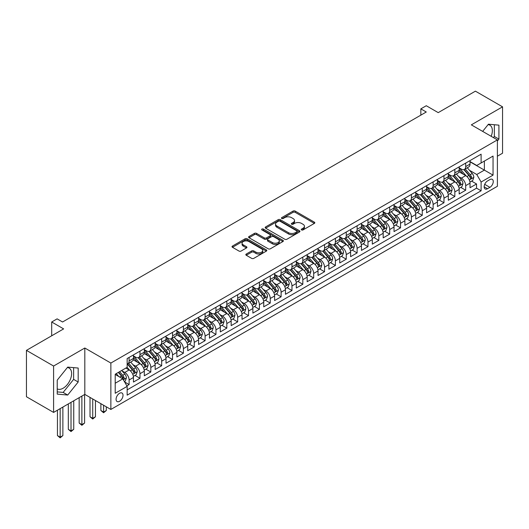 <?xml version="1.0" encoding="UTF-8"?>
<svg xmlns="http://www.w3.org/2000/svg" width="529" height="529" viewBox="0 0 529 529"><rect width="100%" height="100%" fill="white"/><g stroke="black" fill="none" stroke-linecap="round" stroke-linejoin="round"><path stroke-width="0.79" d="M301.556 229.93A1.058 0.608 0 0 0 303.044 229.93L314.371 223.39A1.508 0.873 0 0 0 314.815 222.775A1.508 0.873 0 0 0 314.371 222.16L295.189 211.084A1.508 0.873 0 0 0 293.053 211.084L281.732 217.624A1.058 0.608 0 0 0 281.421 218.054A1.058 0.608 0 0 0 281.732 218.484A1.058 0.608 0 0 0 283.227 218.484L284.688 217.637A4.821 2.784 0 0 1 291.512 217.637L293.106 218.563A4.821 2.784 0 0 1 294.521 220.533A4.821 2.784 0 0 1 293.106 222.504L291.644 223.35A1.058 0.608 0 0 0 291.334 223.78A1.058 0.608 0 0 0 291.644 224.21A1.058 0.608 0 0 0 293.132 224.21L294.6 223.364A4.821 2.784 0 0 1 301.424 223.364L303.018 224.283A4.821 2.784 0 0 1 304.433 226.253A4.821 2.784 0 0 1 303.018 228.224L301.556 229.07A1.058 0.608 0 0 0 301.246 229.5A1.058 0.608 0 0 0 301.556 229.93L301.556 229.07M57.231 388.855A11.975 6.917 120 0 0 63.149 388.226A11.975 6.917 120 0 0 70.972 377.673A11.975 6.917 120 0 0 69.134 368.072A11.975 6.917 120 0 0 67.368 367.529M119.554 401.293A4.913 2.837 120 0 0 122.761 396.962A4.913 2.837 120 0 0 122.007 393.027A4.913 2.837 120 0 0 119.554 393.272A4.913 2.837 120 0 0 116.34 397.603A4.913 2.837 120 0 0 117.094 401.537A4.913 2.837 120 0 0 119.554 401.293M488.095 124.626A11.975 6.917 -60 0 1 489.861 125.168A11.975 6.917 -60 0 1 491.17 136.303M246.269 254.032A1.508 0.873 0 0 0 245.826 254.647A1.508 0.873 0 0 0 246.269 255.262L251.652 258.37A1.508 0.873 0 0 0 253.781 258.37L266.358 251.11A1.508 0.873 0 0 0 266.801 250.495A1.508 0.873 0 0 0 266.358 249.88L247.175 238.804A1.508 0.873 0 0 0 245.046 238.804L232.469 246.064A1.508 0.873 0 0 0 232.026 246.679A1.508 0.873 0 0 0 232.469 247.294L238.969 251.05A1.508 0.873 0 0 0 241.098 251.05L246.481 247.942A1.508 0.873 0 0 0 246.924 247.327A1.508 0.873 0 0 0 246.481 246.712L243.261 244.854A4.034 2.328 0 0 1 242.077 243.208A4.034 2.328 0 0 1 244.57 241.052A4.034 2.328 0 0 1 248.961 241.561L261.591 248.848A4.034 2.328 0 0 1 262.768 250.495A4.034 2.328 0 0 1 260.281 252.65A4.034 2.328 0 0 1 255.891 252.141L253.781 250.925A1.508 0.873 0 0 0 251.652 250.925L246.269 254.032L246.269 255.262L251.652 252.181L251.652 250.925M497.392 156.194L502.55 153.218L502.55 106.832L475.406 91.16L438.217 112.631L426.275 105.734L420.846 108.868L426.275 112.003L62.554 321.996L57.125 318.861L51.697 321.996L51.697 335.789M53.594 366.035L53.594 412.422L84.812 394.396L84.812 348.009L53.594 366.035L26.45 350.363L63.639 328.893L51.697 321.996M84.812 348.009L110.865 363.053L497.392 139.894L497.392 186.287L110.865 409.446L110.865 363.053M502.55 106.832L471.332 124.851L497.392 139.894M284.794 239.24A1.508 0.873 0 0 0 286.93 239.24L299.5 231.98A1.508 0.873 0 0 0 299.943 231.358A1.508 0.873 0 0 0 299.5 230.743L280.317 219.674A1.508 0.873 0 0 0 278.188 219.674L265.611 226.934A1.508 0.873 0 0 0 265.174 227.549A1.508 0.873 0 0 0 265.611 228.164L284.794 239.24M262.358 230.161A1.058 0.608 0 0 1 263.429 230.307L282.909 241.555L270.352 248.802A1.508 0.873 0 0 1 268.223 248.802L249.04 237.733L249.04 236.496A1.508 0.873 0 0 0 248.597 237.118A1.508 0.873 0 0 0 249.04 237.733M249.04 236.496L254.423 233.395A1.508 0.873 0 0 1 256.552 233.395L264.335 237.885A1.508 0.873 0 0 0 266.464 237.885L270.035 235.822A1.508 0.873 0 0 0 270.478 235.207A1.508 0.873 0 0 0 270.035 234.592L261.934 229.917A1.058 0.608 0 0 1 261.624 229.487A1.058 0.608 0 0 1 262.278 228.925A1.058 0.608 0 0 1 263.429 229.057L282.929 240.311A1.508 0.873 0 0 1 283.372 240.926A1.508 0.873 0 0 1 282.929 241.541L282.929 240.311M53.594 412.422L26.45 396.75L26.45 350.363M126.854 385.859L129.109 384.557L124.599 381.958M122.04 370.882L124.765 372.456A6.143 3.544 60 0 1 129.109 379.981L133.453 377.475L133.453 382.05L139.967 378.288L135.027 375.438M132.898 364.613L135.622 366.187A6.143 3.544 60 0 1 139.967 373.712L144.305 371.206L144.305 375.782L150.825 372.019L145.885 369.169M143.756 358.345L146.48 359.925A6.143 3.544 60 0 1 150.825 367.443L155.162 364.937L155.162 369.513L161.682 365.751L156.743 362.901M154.613 352.083L157.338 353.656A6.143 3.544 60 0 1 161.682 361.175L166.02 358.669L166.02 363.244L172.54 359.482L167.594 356.632M165.471 345.814L168.196 347.388A6.143 3.544 60 0 1 172.54 354.906L176.878 352.4L176.878 356.976L183.398 353.213L178.452 350.363M176.329 339.545L179.053 341.119A6.143 3.544 60 0 1 183.398 348.637L187.735 346.131L187.735 350.707L194.255 346.945L189.309 344.095M187.18 333.277L189.911 334.85A6.143 3.544 60 0 1 194.255 342.369L198.593 339.863L198.593 344.439L205.107 340.676L200.167 337.826M198.038 327.008L200.769 328.582A6.143 3.544 60 0 1 205.107 336.1L209.451 333.594L209.451 338.17L215.964 334.407L211.025 331.557M208.895 320.739L211.626 322.313A6.143 3.544 60 0 1 215.964 329.832L220.309 327.325L220.309 331.901L226.822 328.139L221.882 325.289M219.753 314.471L222.484 316.044A6.143 3.544 60 0 1 226.822 323.563L231.166 321.057L231.166 325.633L237.68 321.87L232.74 319.02M230.611 308.202L233.342 309.776A6.143 3.544 60 0 1 237.68 317.294L242.024 314.788L242.024 319.364L248.537 315.601L243.598 312.751M241.469 301.933L244.2 303.507A6.143 3.544 60 0 1 248.537 311.026L252.882 308.519L252.882 313.095L259.395 309.333L254.456 306.483M252.326 295.665L255.051 297.238A6.143 3.544 60 0 1 259.395 304.757L263.74 302.251L263.74 306.827L270.253 303.064L265.313 300.214M263.184 289.396L265.908 290.97A6.143 3.544 60 0 1 270.253 298.488L274.597 295.982L274.597 300.558L281.111 296.795L276.171 293.945M274.042 283.127L276.766 284.701A6.143 3.544 60 0 1 281.111 292.22L285.455 289.713L285.455 294.289L291.968 290.527L287.029 287.677M284.9 276.859L287.624 278.433A6.143 3.544 60 0 1 291.968 285.951L296.313 283.445L296.313 288.021L302.826 284.258L297.887 281.408M295.757 270.59L298.482 272.164A6.143 3.544 60 0 1 302.826 279.682L307.17 277.176L307.17 281.752L313.684 277.989L308.744 275.14M306.615 264.321L309.339 265.895A6.143 3.544 60 0 1 313.684 273.414L318.028 270.908L318.028 275.483L324.541 271.721L319.602 268.871M317.473 258.053L320.197 259.627A6.143 3.544 60 0 1 324.541 267.145L328.886 264.639L328.886 269.215L335.399 265.459L330.46 262.602M328.33 251.784L331.055 253.358A6.143 3.544 60 0 1 335.399 260.876L339.744 258.37L339.744 262.946L346.257 259.19L341.317 256.334M339.188 245.516L341.913 247.089A6.143 3.544 60 0 1 346.257 254.608L350.601 252.102L350.601 256.677L357.115 252.922L352.175 250.065M350.046 239.247L352.77 240.821A6.143 3.544 60 0 1 357.115 248.346L361.459 245.833L361.459 250.409L367.972 246.653L363.033 243.796M360.904 232.978L363.628 234.552A6.143 3.544 60 0 1 367.972 242.077L372.317 239.564L372.317 244.14L378.83 240.384L373.891 237.528M371.761 226.71L374.486 228.283A6.143 3.544 60 0 1 378.83 235.808L383.175 233.296L383.175 237.871L389.688 234.116L384.748 231.259M382.619 220.441L385.343 222.015A6.143 3.544 60 0 1 389.688 229.54L394.032 227.027L394.032 231.603L400.546 227.847L395.606 224.99M393.477 214.172L396.201 215.746A6.143 3.544 60 0 1 400.546 223.271L404.89 220.758L404.89 225.334L411.403 221.578L406.464 218.722M404.335 207.904L407.059 209.477A6.143 3.544 60 0 1 411.403 217.002L415.748 214.49L415.748 219.066L422.261 215.31L417.321 212.453M415.192 201.635L417.917 203.209A6.143 3.544 60 0 1 422.261 210.734L426.599 208.221L426.599 212.797L433.119 209.041L428.179 206.184M426.05 195.366L428.774 196.94A6.143 3.544 60 0 1 433.119 204.465L437.457 201.952L437.457 206.535L443.976 202.772L439.037 199.916M436.908 189.098L439.632 190.671A6.143 3.544 60 0 1 443.976 198.196L448.314 195.69L448.314 200.266L454.834 196.504L449.888 193.647M447.765 182.829L450.49 184.403A6.143 3.544 60 0 1 454.834 191.928L459.172 189.422L459.172 193.998L465.692 190.235L465.692 185.659A6.143 3.544 -120 0 0 461.348 178.134L458.623 176.56M460.746 187.378L465.692 190.235M133.453 377.475A6.143 3.544 -120 0 0 129.109 369.95L125.849 368.072M144.305 371.206A6.143 3.544 -120 0 0 139.967 363.681L133.248 359.806M155.162 364.937A6.143 3.544 -120 0 0 150.825 357.412L144.106 353.537M166.02 358.669A6.143 3.544 -120 0 0 161.682 351.144L154.964 347.269M176.878 352.4A6.143 3.544 -120 0 0 172.54 344.875L165.822 341M187.735 346.131A6.143 3.544 -120 0 0 183.398 338.606L176.679 334.731M198.593 339.863A6.143 3.544 -120 0 0 194.255 332.338L187.537 328.463M209.451 333.594A6.143 3.544 -120 0 0 205.107 326.069L198.395 322.194M220.309 327.325A6.143 3.544 -120 0 0 215.964 319.8L209.253 315.925M231.166 321.057A6.143 3.544 -120 0 0 226.822 313.532L220.11 309.657M242.024 314.788A6.143 3.544 -120 0 0 237.68 307.27L230.968 303.388M252.882 308.519A6.143 3.544 -120 0 0 248.537 301.001L241.826 297.119M263.74 302.251A6.143 3.544 -120 0 0 259.395 294.732L252.683 290.851M274.597 295.982A6.143 3.544 -120 0 0 270.253 288.464L263.541 284.582M285.455 289.713A6.143 3.544 -120 0 0 281.111 282.195L274.399 278.314M296.313 283.445A6.143 3.544 -120 0 0 291.968 275.926L285.257 272.045M307.17 277.176A6.143 3.544 -120 0 0 302.826 269.658L296.114 265.776M318.028 270.908A6.143 3.544 -120 0 0 313.684 263.389L306.972 259.508M328.886 264.639A6.143 3.544 -120 0 0 324.541 257.12L317.83 253.239M339.744 258.37A6.143 3.544 -120 0 0 335.399 250.852L328.688 246.97M350.601 252.102A6.143 3.544 -120 0 0 346.257 244.583L339.545 240.702M361.459 245.833A6.143 3.544 -120 0 0 357.115 238.314L350.396 234.433M372.317 239.564A6.143 3.544 -120 0 0 367.972 232.046L361.254 228.171M383.175 233.296A6.143 3.544 -120 0 0 378.83 225.777L372.112 221.902M394.032 227.027A6.143 3.544 -120 0 0 389.688 219.509L382.97 215.634M404.89 220.758A6.143 3.544 -120 0 0 400.546 213.24L393.827 209.365M415.748 214.49A6.143 3.544 -120 0 0 411.403 206.971L404.685 203.096M426.599 208.221A6.143 3.544 -120 0 0 422.261 200.703L415.543 196.828M437.457 201.952A6.143 3.544 -120 0 0 433.119 194.434L426.4 190.559M448.314 195.69A6.143 3.544 -120 0 0 443.976 188.165L437.258 184.29M459.172 189.422A6.143 3.544 -120 0 0 454.834 181.897L448.116 178.022M489.9 179.576L487.513 180.958A4.761 2.751 120 0 0 484.405 185.15A4.761 2.751 120 0 0 485.133 188.965A4.761 2.751 120 0 0 487.513 188.727L489.9 187.352A4.761 2.751 120 0 0 493.008 183.153A4.761 2.751 120 0 0 492.281 179.344A4.761 2.751 120 0 0 489.9 179.576M115.21 383.241L122.807 378.85L127.152 386.375L127.152 395.15L481.106 190.797L481.106 182.022L476.761 174.497L469.474 170.292M127.152 386.375L115.21 393.272L115.21 374.215L127.152 367.318L127.152 358.543L481.106 154.19L481.106 162.965L493.048 156.068L493.048 175.125L481.106 182.022M133.453 355.911L135.622 357.161A6.143 3.544 60 0 0 138.691 357.465L143.035 354.959A6.143 3.544 -120 0 0 144.305 352.149L144.305 348.637M144.305 349.643L146.48 350.892A6.143 3.544 60 0 0 149.548 351.196L153.893 348.69A6.143 3.544 -120 0 0 155.162 345.88L155.162 342.369M155.162 343.374L157.338 344.624A6.143 3.544 60 0 0 160.406 344.928L164.75 342.422A6.143 3.544 -120 0 0 166.02 339.611L166.02 336.1M166.02 337.105L168.196 338.355A6.143 3.544 60 0 0 171.264 338.659L175.608 336.153A6.143 3.544 -120 0 0 176.878 333.343L176.878 329.832M176.878 330.837L179.053 332.086A6.143 3.544 60 0 0 182.121 332.391L186.466 329.884A6.143 3.544 -120 0 0 187.735 327.074L187.735 323.563M187.735 324.568L189.911 325.818A6.143 3.544 60 0 0 192.979 326.122L197.324 323.616A6.143 3.544 -120 0 0 198.593 320.805L198.593 317.294M198.593 318.299L200.769 319.556A6.143 3.544 60 0 0 203.837 319.86L208.181 317.347A6.143 3.544 -120 0 0 209.451 314.537L209.451 311.026M209.451 312.031L211.626 313.287A6.143 3.544 60 0 0 214.695 313.591L219.039 311.078A6.143 3.544 -120 0 0 220.309 308.268L220.309 304.757M220.309 305.762L222.484 307.018A6.143 3.544 60 0 0 225.552 307.323L229.897 304.81A6.143 3.544 -120 0 0 231.166 301.999L231.166 298.488M231.166 299.493L233.342 300.75A6.143 3.544 60 0 0 236.41 301.054L240.755 298.541A6.143 3.544 -120 0 0 242.024 295.731L242.024 292.22M242.024 293.225L244.2 294.481A6.143 3.544 60 0 0 247.268 294.785L251.612 292.272A6.143 3.544 -120 0 0 252.882 289.462L252.882 285.951M252.882 286.956L255.051 288.212A6.143 3.544 60 0 0 258.126 288.517L262.47 286.004A6.143 3.544 -120 0 0 263.74 283.194L263.74 279.682M263.74 280.687L265.908 281.944A6.143 3.544 60 0 0 268.983 282.248L273.328 279.735A6.143 3.544 -120 0 0 274.597 276.925L274.597 273.414M274.597 274.419L276.766 275.675A6.143 3.544 60 0 0 279.841 275.979L284.185 273.467A6.143 3.544 -120 0 0 285.455 270.656L285.455 267.145M285.455 268.15L287.624 269.406A6.143 3.544 60 0 0 290.699 269.711L295.043 267.205A6.143 3.544 -120 0 0 296.313 264.388L296.313 260.876M296.313 261.881L298.482 263.138A6.143 3.544 60 0 0 301.556 263.442L305.901 260.936A6.143 3.544 -120 0 0 307.17 258.119L307.17 254.608M307.17 255.613L309.339 256.869A6.143 3.544 60 0 0 312.414 257.173L316.752 254.667A6.143 3.544 -120 0 0 318.028 251.85L318.028 248.339M318.028 249.344L320.197 250.601A6.143 3.544 60 0 0 323.272 250.905L327.61 248.399A6.143 3.544 -120 0 0 328.886 245.582L328.886 242.07M328.886 243.076L331.055 244.332A6.143 3.544 60 0 0 334.13 244.636L338.467 242.13A6.143 3.544 -120 0 0 339.744 239.313L339.744 235.808M339.744 236.807L341.913 238.063A6.143 3.544 60 0 0 344.987 238.367L349.325 235.861A6.143 3.544 -120 0 0 350.601 233.044L350.601 229.54M350.601 230.538L352.77 231.795A6.143 3.544 60 0 0 355.845 232.099L360.183 229.593A6.143 3.544 -120 0 0 361.459 226.776L361.459 223.271M361.459 224.27L363.628 225.526A6.143 3.544 60 0 0 366.703 225.83L371.041 223.324A6.143 3.544 -120 0 0 372.317 220.507L372.317 217.002M372.317 218.001L374.486 219.257A6.143 3.544 60 0 0 377.554 219.561L381.898 217.055A6.143 3.544 -120 0 0 383.175 214.238L383.175 210.734M383.175 211.732L385.343 212.989A6.143 3.544 60 0 0 388.412 213.293L392.756 210.787A6.143 3.544 -120 0 0 394.032 207.976L394.032 204.465M394.032 205.464L396.201 206.72A6.143 3.544 60 0 0 399.269 207.024L403.614 204.518A6.143 3.544 -120 0 0 404.89 201.708L404.89 198.196M404.89 199.195L407.059 200.451A6.143 3.544 60 0 0 410.127 200.756L414.471 198.249A6.143 3.544 -120 0 0 415.748 195.439L415.748 191.928M415.748 192.926L417.917 194.183A6.143 3.544 60 0 0 420.985 194.487L425.329 191.981A6.143 3.544 -120 0 0 426.599 189.17L426.599 185.659M426.599 186.658L428.774 187.914A6.143 3.544 60 0 0 431.843 188.218L436.187 185.712A6.143 3.544 -120 0 0 437.457 182.902L437.457 179.391M437.457 180.389L439.632 181.645A6.143 3.544 60 0 0 442.7 181.95L447.045 179.443A6.143 3.544 -120 0 0 448.314 176.633L448.314 173.122M448.314 174.12L450.49 175.377A6.143 3.544 60 0 0 453.558 175.681L457.902 173.175A6.143 3.544 -120 0 0 459.172 170.364L459.172 166.853M127.152 389.886L476.55 188.165L476.55 183.966L470.03 187.729L470.03 183.153A6.143 3.544 -120 0 0 465.692 175.628L458.974 171.753M459.172 167.852L461.348 169.108A6.143 3.544 -120 0 0 464.416 169.412A6.143 3.544 -120 0 0 465.692 166.602L465.692 163.091M464.416 169.412L468.76 166.906A6.143 3.544 -120 0 0 470.03 164.096L470.03 160.585M129.109 357.412L129.109 360.923A6.143 3.544 60 0 1 127.833 363.734A6.143 3.544 60 0 1 127.152 363.985M127.833 363.734L132.177 361.228A6.143 3.544 -120 0 0 133.453 358.417L133.453 354.906M139.967 351.144L139.967 354.655A6.143 3.544 60 0 1 138.691 357.465M150.825 344.875L150.825 348.386A6.143 3.544 60 0 1 149.548 351.196M161.682 338.606L161.682 342.118A6.143 3.544 60 0 1 160.406 344.928M172.54 332.338L172.54 335.849A6.143 3.544 60 0 1 171.264 338.659M183.398 326.069L183.398 329.58A6.143 3.544 60 0 1 182.121 332.391M194.255 319.8L194.255 323.312A6.143 3.544 60 0 1 192.979 326.122M205.107 313.532L205.107 317.043A6.143 3.544 60 0 1 203.837 319.86M215.964 307.263L215.964 310.774A6.143 3.544 60 0 1 214.695 313.591M226.822 300.994L226.822 304.506A6.143 3.544 60 0 1 225.552 307.323M237.68 294.726L237.68 298.237A6.143 3.544 60 0 1 236.41 301.054M248.537 288.464L248.537 291.968A6.143 3.544 60 0 1 247.268 294.785M259.395 282.195L259.395 285.7A6.143 3.544 60 0 1 258.126 288.517M270.253 275.926L270.253 279.431A6.143 3.544 60 0 1 268.983 282.248M281.111 269.658L281.111 273.162A6.143 3.544 60 0 1 279.841 275.979M291.968 263.389L291.968 266.894A6.143 3.544 60 0 1 290.699 269.711M302.826 257.12L302.826 260.632A6.143 3.544 60 0 1 301.556 263.442M313.684 250.852L313.684 254.363A6.143 3.544 60 0 1 312.414 257.173M324.541 244.583L324.541 248.094A6.143 3.544 60 0 1 323.272 250.905M335.399 238.314L335.399 241.826A6.143 3.544 60 0 1 334.13 244.636M346.257 232.046L346.257 235.557A6.143 3.544 60 0 1 344.987 238.367M357.115 225.777L357.115 229.288A6.143 3.544 60 0 1 355.845 232.099M367.972 219.509L367.972 223.02A6.143 3.544 60 0 1 366.703 225.83M378.83 213.24L378.83 216.751A6.143 3.544 60 0 1 377.554 219.561M389.688 206.971L389.688 210.482A6.143 3.544 60 0 1 388.412 213.293M400.546 200.703L400.546 204.214A6.143 3.544 60 0 1 399.269 207.024M411.403 194.434L411.403 197.945A6.143 3.544 60 0 1 410.127 200.756M422.261 188.165L422.261 191.677A6.143 3.544 60 0 1 420.985 194.487M433.119 181.897L433.119 185.408A6.143 3.544 60 0 1 431.843 188.218M443.976 175.628L443.976 179.139A6.143 3.544 60 0 1 442.7 181.95M454.834 169.359L454.834 172.871A6.143 3.544 60 0 1 453.558 175.681M454.834 191.928L454.834 196.504M443.976 198.196L443.976 202.772M433.119 204.465L433.119 209.041M422.261 210.734L422.261 215.31M411.403 217.002L411.403 221.578M400.546 223.271L400.546 227.847M389.688 229.54L389.688 234.116M378.83 235.808L378.83 240.384M367.972 242.077L367.972 246.653M357.115 248.346L357.115 252.922M346.257 254.608L346.257 259.19M335.399 260.876L335.399 265.459M324.541 267.145L324.541 271.721M313.684 273.414L313.684 277.989M302.826 279.682L302.826 284.258M291.968 285.951L291.968 290.527M281.111 292.22L281.111 296.795M270.253 298.488L270.253 303.064M259.395 304.757L259.395 309.333M248.537 311.026L248.537 315.601M237.68 317.294L237.68 321.87M226.822 323.563L226.822 328.139M215.964 329.832L215.964 334.407M205.107 336.1L205.107 340.676M194.255 342.369L194.255 346.945M183.398 348.637L183.398 353.213M172.54 354.906L172.54 359.482M161.682 361.175L161.682 365.751M150.825 367.443L150.825 372.019M139.967 373.712L139.967 378.288M129.109 379.981L129.109 384.557M122.807 378.85L115.21 374.466M476.761 174.497L484.366 170.113L484.366 161.087L493.048 156.068M470.03 161.834L493.048 175.125M470.03 161.583L476.761 165.471L481.106 162.965M84.812 394.396L110.865 409.446M420.846 108.868L420.846 115.137M471.604 181.11L476.55 183.966M476.55 188.165L481.106 190.797M497.392 140.998L498.913 139.107L498.913 125.142L488.432 124.203L482.66 131.39M57.231 394.112L67.705 395.051L78.186 382.011L78.186 368.045L67.705 367.106L57.231 380.139L57.231 394.112M493.438 137.613L494.351 136.475L494.351 124.732M494.351 136.475L498.913 139.107M57.231 391.89L63.149 392.412L73.624 379.379L73.624 367.635M73.624 379.379L78.186 382.011M63.149 392.412L67.705 395.051M301.973 230.082L303.018 229.48A4.821 2.784 0 0 0 304.433 227.51L304.433 226.253M294.521 220.533L294.521 221.783A4.821 2.784 0 0 1 293.106 223.754L292.068 224.356M314.371 222.16L314.371 223.39L295.189 212.341A1.508 0.873 0 0 0 293.053 212.341L282.155 218.636M299.48 231.986L280.317 220.924A1.508 0.873 0 0 0 278.188 220.924L265.631 228.171L265.611 226.934M296.842 231.795A1.058 0.608 0 0 0 297.146 231.358A1.058 0.608 0 0 0 296.842 230.928L280 221.208A1.058 0.608 0 0 0 278.505 221.208L276.965 222.101A4.821 2.784 0 0 0 275.549 224.071A4.821 2.784 0 0 0 276.965 226.042L288.47 232.687A4.821 2.784 0 0 0 295.294 232.687L296.842 231.795L296.842 233.044A1.058 0.608 0 0 0 297.146 232.615L297.146 231.358M275.549 224.071L275.549 225.321A4.821 2.784 0 0 0 276.965 227.291L276.965 226.042M296.842 233.044L295.294 233.937A4.821 2.784 0 0 1 288.47 233.937L276.965 227.291M249.06 237.739L254.423 234.645L254.423 233.395M270.478 235.207L270.478 236.463A1.508 0.873 0 0 1 270.035 237.078L266.464 239.134A1.508 0.873 0 0 1 264.335 239.134L256.552 234.645A1.508 0.873 0 0 0 254.423 234.645M272.409 242.547A4.034 2.328 0 0 0 276.799 243.049A4.034 2.328 0 0 0 279.292 240.9A4.034 2.328 0 0 0 278.109 239.253L273.658 236.681A1.508 0.873 0 0 0 271.529 236.681L267.958 238.744A1.508 0.873 0 0 0 267.515 239.359A1.508 0.873 0 0 0 267.958 239.974L272.409 242.547L272.409 243.796A4.034 2.328 0 0 0 276.799 244.305A4.034 2.328 0 0 0 279.292 242.15L279.292 240.9M267.515 239.359L267.515 240.616A1.508 0.873 0 0 0 267.958 241.231L267.958 239.974M272.409 243.796L267.958 241.231M262.768 250.495L262.768 251.751A4.034 2.328 0 0 1 260.281 253.9A4.034 2.328 0 0 1 255.891 253.398L253.781 252.181A1.508 0.873 0 0 0 251.652 252.181M242.077 243.208L242.077 244.458A4.034 2.328 0 0 0 243.261 246.104L243.261 244.854M246.461 247.956L243.261 246.104M266.358 249.88L266.358 251.11L247.175 240.06A1.508 0.873 0 0 0 245.046 240.06L232.489 247.308M469.944 182.075L472.747 180.455L473.832 177.321A4.067 2.347 -120 0 0 472.245 173.499L467.286 167.759M466.294 176.025L460.409 169.214A11.744 6.784 -120 0 0 459.172 167.924M463.067 174.114L459.774 170.305A9.753 5.627 -120 0 0 459.172 169.65M463.86 169.63L468.879 175.443A4.067 2.347 60 0 1 470.334 178.247C470.942 179.067 471.379 178.815 471.637 177.493A4.067 2.347 -120 0 0 470.182 174.689L465.222 168.949M464.158 169.538L469.547 175.78A2.07 1.197 60 0 1 470.069 176.593L471.637 177.493M470.334 178.247L470.625 178.729M459.086 188.344L461.89 186.724L462.974 183.589A4.067 2.347 -120 0 0 461.387 179.767L456.428 174.028M455.436 182.293L449.551 175.483A11.744 6.784 -120 0 0 448.314 174.193M452.209 180.382L448.916 176.574A9.753 5.627 -120 0 0 448.314 175.919M453.009 175.899L458.021 181.712A4.067 2.347 60 0 1 459.476 184.515C460.085 185.335 460.521 185.084 460.779 183.761A4.067 2.347 -120 0 0 459.324 180.958L454.365 175.218M453.3 175.807L458.696 182.049A2.07 1.197 60 0 1 459.218 182.862L460.779 183.761M459.476 184.515L459.774 184.998M448.228 194.612L451.032 192.992L452.116 189.858A4.067 2.347 -120 0 0 450.529 186.036L445.57 180.29M444.578 188.562L438.693 181.751A11.744 6.784 -120 0 0 437.457 180.462M441.351 186.651L438.058 182.842A9.753 5.627 -120 0 0 437.457 182.188M442.151 182.168L447.164 187.98A4.067 2.347 60 0 1 448.618 190.784C449.227 191.604 449.663 191.353 449.921 190.03A4.067 2.347 -120 0 0 448.466 187.226L443.507 181.487M442.442 182.075L447.838 188.317A2.07 1.197 60 0 1 448.361 189.131L449.921 190.03M448.618 190.784L448.916 191.267M437.371 200.881L440.174 199.261L441.259 196.127A4.067 2.347 -120 0 0 439.672 192.305L434.712 186.558M433.72 194.831L427.835 188.02A11.744 6.784 -120 0 0 426.599 186.73M430.494 192.92L427.201 189.111A9.753 5.627 -120 0 0 426.599 188.456M431.294 188.436L436.306 194.249A4.067 2.347 60 0 1 437.761 197.053C438.369 197.872 438.805 197.621 439.063 196.299A4.067 2.347 -120 0 0 437.609 193.495L432.649 187.755M431.585 188.344L436.98 194.586A2.07 1.197 60 0 1 437.503 195.399L439.063 196.299M437.761 197.053L438.058 197.535M426.513 207.15L429.317 205.53L430.401 202.395A4.067 2.347 -120 0 0 428.814 198.573L423.855 192.827M422.863 201.099L416.978 194.288A11.744 6.784 -120 0 0 415.748 192.999M419.636 199.188L416.343 195.38A9.753 5.627 -120 0 0 415.748 194.725M420.436 194.705L425.448 200.517A4.067 2.347 60 0 1 426.903 203.321C427.511 204.141 427.948 203.89 428.206 202.567A4.067 2.347 -120 0 0 426.751 199.764L421.792 194.024M420.727 194.612L426.123 200.855A2.07 1.197 60 0 1 426.645 201.668L428.206 202.567M426.903 203.321L427.201 203.804M415.655 213.418L418.459 211.798L419.543 208.664A4.067 2.347 -120 0 0 417.963 204.842L412.997 199.096M412.005 207.368L406.12 200.557A11.744 6.784 -120 0 0 404.89 199.268M408.778 205.457L405.485 201.648A9.753 5.627 -120 0 0 404.89 200.994M409.578 200.974L414.597 206.786A4.067 2.347 60 0 1 416.045 209.59C416.654 210.41 417.09 210.158 417.348 208.836A4.067 2.347 -120 0 0 415.9 206.032L410.934 200.293M409.869 200.881L415.265 207.123A2.07 1.197 60 0 1 415.787 207.937L417.348 208.836M416.045 209.59L416.343 210.073M404.797 219.687L407.601 218.067L408.686 214.933A4.067 2.347 -120 0 0 407.105 211.111L402.139 205.364M401.147 213.637L395.262 206.826A11.744 6.784 -120 0 0 394.032 205.53M397.92 211.726L394.627 207.917A9.753 5.627 -120 0 0 394.032 207.262M398.721 207.242L403.739 213.055A4.067 2.347 60 0 1 405.188 215.858C405.796 216.672 406.232 216.427 406.49 215.105A4.067 2.347 -120 0 0 405.042 212.301L400.076 206.561M399.011 207.15L404.407 213.392A2.07 1.197 60 0 1 404.93 214.205L406.49 215.105M405.188 215.858L405.485 216.341M393.94 225.956L396.743 224.336L397.828 221.201A4.067 2.347 -120 0 0 396.247 217.379L391.281 211.633M390.29 219.905L384.404 213.094A11.744 6.784 -120 0 0 383.175 211.798M387.063 217.994L383.77 214.185A9.753 5.627 -120 0 0 383.175 213.531M387.863 213.511L392.882 219.323A4.067 2.347 60 0 1 394.33 222.127C394.938 222.94 395.375 222.696 395.632 221.373A4.067 2.347 -120 0 0 394.184 218.57L389.218 212.823M388.154 213.418L393.55 219.661A2.07 1.197 60 0 1 394.072 220.474L395.632 221.373M394.33 222.127L394.627 222.61M383.082 232.224L385.886 230.604L386.97 227.47A4.067 2.347 -120 0 0 385.39 223.648L380.424 217.902M379.432 226.174L373.547 219.363A11.744 6.784 -120 0 0 372.317 218.067M376.205 224.263L372.919 220.454A9.753 5.627 -120 0 0 372.317 219.799M377.005 219.78L382.024 225.592A4.067 2.347 60 0 1 383.472 228.396C384.08 229.209 384.517 228.964 384.775 227.642A4.067 2.347 -120 0 0 383.327 224.838L378.361 219.092M377.296 219.687L382.692 225.929A2.07 1.197 60 0 1 383.214 226.743L384.775 227.642M383.472 228.396L383.77 228.878M372.224 238.493L375.028 236.873L376.112 233.739A4.067 2.347 -120 0 0 374.532 229.917L369.566 224.17M368.574 232.443L362.689 225.632A11.744 6.784 -120 0 0 361.459 224.336M365.347 230.532L362.061 226.723A9.753 5.627 -120 0 0 361.459 226.068M366.147 226.048L371.166 231.861A4.067 2.347 60 0 1 372.614 234.664C373.229 235.478 373.659 235.233 373.917 233.911A4.067 2.347 -120 0 0 372.469 231.107L367.503 225.361M366.438 225.956L371.834 232.198A2.07 1.197 60 0 1 372.356 233.011L373.917 233.911M372.614 234.664L372.912 235.147M361.367 244.762L364.17 243.142L365.255 240.007A4.067 2.347 -120 0 0 363.674 236.185L358.708 230.439M357.716 238.711L351.831 231.9A11.744 6.784 -120 0 0 350.601 230.604M354.49 236.8L351.203 232.991A9.753 5.627 -120 0 0 350.601 232.33M355.29 232.317L360.309 238.129A4.067 2.347 60 0 1 361.757 240.933C362.372 241.746 362.801 241.495 363.059 240.179A4.067 2.347 -120 0 0 361.611 237.376L356.652 231.629M355.587 232.224L360.976 238.467A2.07 1.197 60 0 1 361.499 239.273L363.059 240.179M361.757 240.933L362.054 241.416M350.509 251.03L353.312 249.41L354.397 246.276A4.067 2.347 -120 0 0 352.817 242.454L347.857 236.708M346.859 244.98L340.98 238.169A11.744 6.784 -120 0 0 339.744 236.873M343.632 243.069L340.345 239.26A9.753 5.627 -120 0 0 339.744 238.599M344.432 238.586L349.451 244.398A4.067 2.347 60 0 1 350.899 247.202C351.514 248.015 351.944 247.764 352.202 246.448A4.067 2.347 -120 0 0 350.753 243.644L345.794 237.898M344.729 238.493L350.119 244.735A2.07 1.197 60 0 1 350.641 245.542L352.202 246.448M350.899 247.202L351.196 247.684M339.651 257.299L342.455 255.679L343.539 252.545A4.067 2.347 -120 0 0 341.959 248.723L336.999 242.976M336.001 251.249L330.122 244.438A11.744 6.784 -120 0 0 328.886 243.142M332.774 249.338L329.488 245.529A9.753 5.627 -120 0 0 328.886 244.867M333.574 244.854L338.593 250.667A4.067 2.347 60 0 1 340.041 253.47C340.656 254.284 341.086 254.032 341.344 252.717A4.067 2.347 -120 0 0 339.896 249.913L334.936 244.167M333.872 244.762L339.261 251.004A2.07 1.197 60 0 1 339.783 251.811L341.344 252.717M340.041 253.47L340.339 253.953M328.793 263.568L331.597 261.948L332.681 258.813A4.067 2.347 -120 0 0 331.101 254.991L326.142 249.245M325.143 257.517L319.265 250.706A11.744 6.784 -120 0 0 318.028 249.41M321.916 255.606L318.63 251.791A9.753 5.627 -120 0 0 318.028 251.136M322.716 251.123L327.735 256.935A4.067 2.347 60 0 1 329.183 259.739C329.798 260.552 330.228 260.301 330.486 258.985A4.067 2.347 -120 0 0 329.038 256.181L324.079 250.435M323.014 251.03L328.403 257.273A2.07 1.197 60 0 1 328.926 258.079L330.486 258.985M329.183 259.739L329.481 260.222M317.936 269.836L320.739 268.216L321.824 265.082A4.067 2.347 -120 0 0 320.243 261.26L315.284 255.514M314.286 263.786L308.407 256.975A11.744 6.784 -120 0 0 307.17 255.679M311.059 261.875L307.772 258.059A9.753 5.627 -120 0 0 307.17 257.405M311.859 257.392L316.878 263.204A4.067 2.347 60 0 1 318.326 266.008C318.941 266.821 319.371 266.57 319.628 265.254A4.067 2.347 -120 0 0 318.18 262.45L313.221 256.704M312.156 257.299L317.545 263.541A2.07 1.197 60 0 1 318.068 264.348L319.628 265.254M318.326 266.008L318.623 266.49M307.078 276.105L309.882 274.485L310.973 271.351A4.067 2.347 -120 0 0 309.386 267.529L304.426 261.782M303.428 270.054L297.549 263.244A11.744 6.784 -120 0 0 296.313 261.948M300.201 268.143L296.914 264.328A9.753 5.627 -120 0 0 296.313 263.673M301.001 263.66L306.02 269.473A4.067 2.347 60 0 1 307.468 272.276C308.083 273.09 308.513 272.838 308.771 271.522A4.067 2.347 -120 0 0 307.323 268.719L302.363 262.973M301.299 263.568L306.688 269.81A2.07 1.197 60 0 1 307.21 270.617L308.771 271.522M307.468 272.276L307.766 272.759M296.22 282.374L299.024 280.754L300.115 277.619A4.067 2.347 -120 0 0 298.528 273.797L293.569 268.051M292.57 276.323L286.692 269.512A11.744 6.784 -120 0 0 285.455 268.216M289.343 274.412L286.057 270.597A9.753 5.627 -120 0 0 285.455 269.942M290.143 269.929L295.162 275.741A4.067 2.347 60 0 1 296.61 278.545C297.225 279.358 297.655 279.107 297.913 277.791A4.067 2.347 -120 0 0 296.465 274.987L291.505 269.241M290.441 269.836L295.83 276.078A2.07 1.197 60 0 1 296.352 276.885L297.913 277.791M296.61 278.545L296.908 279.021M285.362 288.642L288.166 287.022L289.257 283.888A4.067 2.347 -120 0 0 287.67 280.066L282.711 274.32M281.712 282.592L275.834 275.781A11.744 6.784 -120 0 0 274.597 274.485M278.492 280.681L275.199 276.865A9.753 5.627 -120 0 0 274.597 276.211M279.286 276.198L284.304 282.01A4.067 2.347 60 0 1 285.753 284.814C286.368 285.627 286.804 285.376 287.055 284.06A4.067 2.347 -120 0 0 285.607 281.256L280.648 275.51M279.583 276.105L284.972 282.347A2.07 1.197 60 0 1 285.495 283.154L287.055 284.06M285.753 284.814L286.05 285.29M274.505 294.904L277.315 293.291L278.399 290.15A4.067 2.347 -120 0 0 276.812 286.334L271.853 280.588M270.855 288.86L264.976 282.05A11.744 6.784 -120 0 0 263.74 280.754M267.634 286.949L264.341 283.134A9.753 5.627 -120 0 0 263.74 282.479M268.428 282.466L273.447 288.279A4.067 2.347 60 0 1 274.895 291.076C275.51 291.896 275.946 291.644 276.198 290.328A4.067 2.347 -120 0 0 274.749 287.525L269.79 281.778M268.725 282.374L274.115 288.616A2.07 1.197 60 0 1 274.637 289.423L276.198 290.328M274.895 291.076L275.192 291.558M263.647 301.173L266.457 299.559L267.542 296.419A4.067 2.347 -120 0 0 265.955 292.603L260.995 286.857M260.003 295.129L254.118 288.312A11.744 6.784 -120 0 0 252.882 287.022M256.777 293.218L253.484 289.403A9.753 5.627 -120 0 0 252.882 288.748M257.57 288.735L262.589 294.547A4.067 2.347 60 0 1 264.037 297.344C264.652 298.164 265.089 297.913 265.34 296.597A4.067 2.347 -120 0 0 263.892 293.793L258.932 288.047M257.868 288.642L263.257 294.884A2.07 1.197 60 0 1 263.779 295.691L265.34 296.597M264.037 297.344L264.335 297.827M252.789 307.442L255.6 305.822L256.684 302.687A4.067 2.347 -120 0 0 255.097 298.872L250.138 293.126M249.146 301.398L243.261 294.58A11.744 6.784 -120 0 0 242.024 293.291M245.919 299.48L242.626 295.671A9.753 5.627 -120 0 0 242.024 295.017M246.712 295.003L251.731 300.816A4.067 2.347 60 0 1 253.179 303.613C253.794 304.433 254.231 304.182 254.489 302.866A4.067 2.347 -120 0 0 253.034 300.062L248.075 294.316M247.01 294.911L252.399 301.153A2.07 1.197 60 0 1 252.922 301.96L254.489 302.866M253.179 303.613L253.477 304.096M241.932 313.71L244.742 312.09L245.826 308.956A4.067 2.347 -120 0 0 244.239 305.14L239.28 299.394M238.288 307.666L232.403 300.849A11.744 6.784 -120 0 0 231.166 299.559M235.061 305.749L231.768 301.94A9.753 5.627 -120 0 0 231.166 301.285M235.855 301.272L240.874 307.084A4.067 2.347 60 0 1 242.328 309.882C242.937 310.702 243.373 310.45 243.631 309.134A4.067 2.347 -120 0 0 242.176 306.331L237.217 300.584M236.152 301.18L241.541 307.422A2.07 1.197 60 0 1 242.064 308.228L243.631 309.134M242.328 309.882L242.619 310.364M231.074 319.979L233.884 318.359L234.969 315.224A4.067 2.347 -120 0 0 233.382 311.409L228.422 305.663M227.43 313.935L221.545 307.118A11.744 6.784 -120 0 0 220.309 305.828M224.203 312.017L220.91 308.209A9.753 5.627 -120 0 0 220.309 307.554M224.997 307.541L230.016 313.347A4.067 2.347 60 0 1 231.471 316.15C232.079 316.97 232.515 316.719 232.773 315.403A4.067 2.347 -120 0 0 231.318 312.599L226.359 306.853M225.294 307.448L230.684 313.69A2.07 1.197 60 0 1 231.206 314.497L232.773 315.403M231.471 316.15L231.762 316.633M220.216 326.248L223.026 324.627L224.111 321.493A4.067 2.347 -120 0 0 222.524 317.678L217.564 311.931M216.573 320.197L210.687 313.386A11.744 6.784 -120 0 0 209.451 312.097M213.346 318.286L210.053 314.477A9.753 5.627 -120 0 0 209.451 313.823M214.139 313.809L219.158 319.615A4.067 2.347 60 0 1 220.613 322.419C221.221 323.239 221.658 322.988 221.916 321.672A4.067 2.347 -120 0 0 220.461 318.868L215.501 313.122M214.437 313.717L219.826 319.959A2.07 1.197 60 0 1 220.348 320.766L221.916 321.672M220.613 322.419L220.904 322.902M209.358 332.516L212.169 330.896L213.253 327.762A4.067 2.347 -120 0 0 211.666 323.946L206.707 318.2M205.715 326.466L199.83 319.655A11.744 6.784 -120 0 0 198.593 318.365M202.488 324.555L199.195 320.746A9.753 5.627 -120 0 0 198.593 320.091M203.281 320.078L208.3 325.884A4.067 2.347 60 0 1 209.755 328.688C210.363 329.507 210.8 329.256 211.058 327.94A4.067 2.347 -120 0 0 209.603 325.137L204.644 319.39M203.579 319.985L208.968 326.228A2.07 1.197 60 0 1 209.491 327.034L211.058 327.94M209.755 328.688L210.046 329.17M198.501 338.785L201.311 337.165L202.395 334.03A4.067 2.347 -120 0 0 200.808 330.215L195.849 324.469M194.857 332.734L188.972 325.924A11.744 6.784 -120 0 0 187.735 324.634M191.63 330.823L188.337 327.015A9.753 5.627 -120 0 0 187.735 326.36M192.424 326.347L197.443 332.152A4.067 2.347 60 0 1 198.897 334.956C199.506 335.776 199.942 335.525 200.2 334.209A4.067 2.347 -120 0 0 198.745 331.405L193.786 325.659M192.721 326.254L198.111 332.496A2.07 1.197 60 0 1 198.633 333.303L200.2 334.209M198.897 334.956L199.188 335.439M187.65 345.053L190.453 343.433L191.538 340.299A4.067 2.347 -120 0 0 189.951 336.484L184.991 330.737M183.999 339.003L178.114 332.192A11.744 6.784 -120 0 0 176.878 330.903M180.773 337.092L177.479 333.283A9.753 5.627 -120 0 0 176.878 332.629M181.573 332.615L186.585 338.421A4.067 2.347 60 0 1 188.04 341.225C188.648 342.045 189.084 341.794 189.342 340.478A4.067 2.347 -120 0 0 187.888 337.674L182.928 331.928M181.864 332.523L187.253 338.765A2.07 1.197 60 0 1 187.775 339.572L189.342 340.478M188.04 341.225L188.331 341.708M176.792 351.322L179.596 349.702L180.68 346.568A4.067 2.347 -120 0 0 179.093 342.752L174.134 337.006M173.142 345.272L167.257 338.461A11.744 6.784 -120 0 0 166.02 337.171M169.915 343.361L166.622 339.552A9.753 5.627 -120 0 0 166.02 338.897M170.715 338.884L175.727 344.69A4.067 2.347 60 0 1 177.182 347.493C177.79 348.313 178.227 348.062 178.485 346.746A4.067 2.347 -120 0 0 177.03 343.943L172.07 338.196M171.006 338.785L176.402 345.027A2.07 1.197 60 0 1 176.924 345.84L178.485 346.746M177.182 347.493L177.479 347.976M165.934 357.591L168.738 355.971L169.822 352.836A4.067 2.347 -120 0 0 168.235 349.014L163.276 343.275M162.284 351.54L156.399 344.729A11.744 6.784 -120 0 0 155.162 343.44M159.057 349.629L155.764 345.821A9.753 5.627 -120 0 0 155.162 345.166M159.857 345.153L164.869 350.958A4.067 2.347 60 0 1 166.324 353.762C166.933 354.582 167.369 354.331 167.627 353.015A4.067 2.347 -120 0 0 166.172 350.211L161.213 344.465M160.148 345.053L165.544 351.296A2.07 1.197 60 0 1 166.066 352.109L167.627 353.015M166.324 353.762L166.622 354.245M103.591 405.24L103.591 412.078L106.309 410.511L106.309 406.808M106.309 410.511L103.591 412.765L100.88 410.511L100.88 403.673M100.88 410.511L103.591 412.078L103.591 412.765M155.076 363.859L157.88 362.239L158.965 359.105A4.067 2.347 -120 0 0 157.377 355.283L152.418 349.543M151.426 357.809L145.541 350.998A11.744 6.784 -120 0 0 144.305 349.709M148.199 355.898L144.906 352.089A9.753 5.627 -120 0 0 144.305 351.435M148.999 351.421L154.012 357.227A4.067 2.347 60 0 1 155.466 360.031C156.075 360.851 156.511 360.599 156.769 359.277A4.067 2.347 -120 0 0 155.314 356.48L150.355 350.734M149.29 351.322L154.686 357.564A2.07 1.197 60 0 1 155.209 358.378L156.769 359.277M155.466 360.031L155.764 360.514M92.734 398.972L92.734 418.346L95.451 416.779L95.451 400.539M95.451 416.779L92.734 419.034L90.023 416.779L90.023 397.405M90.023 416.779L92.734 418.346L92.734 419.034M144.219 370.128L147.022 368.508L148.107 365.374A4.067 2.347 -120 0 0 146.52 361.552L141.56 355.812M140.569 364.078L134.683 357.267A11.744 6.784 -120 0 0 133.453 355.977M137.342 362.167L134.049 358.358A9.753 5.627 -120 0 0 133.453 357.703M138.142 357.69L143.154 363.496A4.067 2.347 60 0 1 144.609 366.299C145.217 367.119 145.654 366.868 145.911 365.546A4.067 2.347 -120 0 0 144.463 362.749L139.497 357.002M138.433 357.591L143.828 363.833A2.07 1.197 60 0 1 144.351 364.646L145.911 365.546M144.609 366.299L144.906 366.782M81.876 396.089L81.876 424.615L84.594 423.048L84.594 394.522M84.594 423.048L81.876 425.303L79.165 423.048L79.165 397.656M79.165 423.048L81.876 424.615L81.876 425.303M133.361 376.397L136.165 374.777L137.249 371.642A4.067 2.347 -120 0 0 135.669 367.82L130.703 362.081M129.711 370.346L127.112 367.344M126.484 368.435L126.061 367.946M127.284 363.959L132.303 369.764A4.067 2.347 60 0 1 133.751 372.568C134.359 373.388 134.796 373.137 135.054 371.814A4.067 2.347 -120 0 0 133.606 369.017L128.64 363.271M127.575 363.859L132.971 370.102A2.07 1.197 60 0 1 133.493 370.915L135.054 371.814M133.751 372.568L134.049 373.051M71.018 402.357L71.018 430.884L73.736 429.317L73.736 400.79M73.736 429.317L71.018 431.571L68.307 429.317L68.307 403.925M68.307 429.317L71.018 430.884L71.018 431.571M124.381 381.581L125.307 381.045L126.391 377.911A4.067 2.347 -120 0 0 124.811 374.089L121.683 370.479M118.767 376.522L116.254 373.613M115.626 374.704L115.21 374.221M118.317 372.416L121.445 376.033A4.067 2.347 60 0 1 122.893 378.837C123.502 379.657 123.938 379.405 124.196 378.083A4.067 2.347 -120 0 0 122.748 375.286L119.62 371.669M118.569 372.271L122.113 376.37A2.07 1.197 60 0 1 122.635 377.184L124.196 378.083M122.893 378.837L123.191 379.319M60.161 408.626L60.161 437.152L62.878 435.585L62.878 407.059M62.878 435.585L60.161 437.84L57.449 435.585L57.449 410.193M57.449 435.585L60.161 437.152L60.161 437.84M124.765 372.456L129.109 369.95M135.622 366.187L139.967 363.681M146.48 359.925L150.825 357.412M157.338 353.656L161.682 351.144M168.196 347.388L172.54 344.875M179.053 341.119L183.398 338.606M189.911 334.85L194.255 332.338M200.769 328.582L205.107 326.069M211.626 322.313L215.964 319.8M222.484 316.044L226.822 313.532M233.342 309.776L237.68 307.27M244.2 303.507L248.537 301.001M255.051 297.238L259.395 294.732M265.908 290.97L270.253 288.464M276.766 284.701L281.111 282.195M287.624 278.433L291.968 275.926M298.482 272.164L302.826 269.658M309.339 265.895L313.684 263.389M320.197 259.627L324.541 257.12M331.055 253.358L335.399 250.852M341.913 247.089L346.257 244.583M352.77 240.821L357.115 238.314M363.628 234.552L367.972 232.046M374.486 228.283L378.83 225.777M385.343 222.015L389.688 219.509M396.201 215.746L400.546 213.24M407.059 209.477L411.403 206.971M417.917 203.209L422.261 200.703M428.774 196.94L433.119 194.434M439.632 190.671L443.976 188.165M450.49 184.403L454.834 181.897M461.348 178.134L465.692 175.628M465.692 166.602L470.03 164.096M129.109 360.923L133.453 358.417M139.967 354.655L144.305 352.149M150.825 348.386L155.162 345.88M161.682 342.118L166.02 339.611M172.54 335.849L176.878 333.343M183.398 329.58L187.735 327.074M194.255 323.312L198.593 320.805M205.107 317.043L209.451 314.537M215.964 310.774L220.309 308.268M226.822 304.506L231.166 301.999M237.68 298.237L242.024 295.731M248.537 291.968L252.882 289.462M259.395 285.7L263.74 283.194M270.253 279.431L274.597 276.925M281.111 273.162L285.455 270.656M291.968 266.894L296.313 264.388M302.826 260.632L307.17 258.119M313.684 254.363L318.028 251.85M324.541 248.094L328.886 245.582M335.399 241.826L339.744 239.313M346.257 235.557L350.601 233.044M357.115 229.288L361.459 226.776M367.972 223.02L372.317 220.507M378.83 216.751L383.175 214.238M389.688 210.482L394.032 207.976M400.546 204.214L404.89 201.708M411.403 197.945L415.748 195.439M422.261 191.677L426.599 189.17M433.119 185.408L437.457 182.902M443.976 179.139L448.314 176.633M454.834 172.871L459.172 170.364M465.692 185.659L470.03 183.153M484.696 184.343L489.9 187.352M484.147 186.783L487.513 188.727M303.018 229.48L303.018 228.224M291.644 224.21L291.644 223.35M293.106 223.754L293.106 222.504M281.732 218.484L281.732 217.624M293.053 212.341L293.053 211.084M295.189 212.341L295.189 211.084M278.188 220.924L278.188 219.674M280.317 220.924L280.317 219.674M299.5 231.98L299.5 230.743M288.47 233.937L288.47 232.687M295.294 233.937L295.294 232.687M256.552 234.645L256.552 233.395M264.335 239.134L264.335 237.885M266.464 239.134L266.464 237.885M270.035 237.078L270.035 235.822M263.429 230.307L263.429 229.057M253.781 252.181L253.781 250.925M255.891 253.398L255.891 252.141M246.481 247.942L246.481 246.712M232.469 247.294L232.469 246.064M245.046 240.06L245.046 238.804M247.175 240.06L247.175 238.804M469.322 179.986L473.805 177.4M460.409 169.214L460.971 168.89M470.182 174.689L472.245 173.499M466.942 176.56L468.879 175.443M458.464 186.254L462.948 183.669M449.551 175.483L450.113 175.159M459.324 180.958L461.387 179.767M456.084 182.829L458.021 181.712M447.607 192.523L452.09 189.937M438.693 181.751L439.255 181.427M448.466 187.226L450.529 186.036M445.226 189.098L447.164 187.98M436.749 198.792L441.232 196.206M427.835 188.02L428.397 187.696M437.609 193.495L439.672 192.305M434.369 195.366L436.306 194.249M425.891 205.06L430.375 202.475M416.978 194.288L417.54 193.964M426.751 199.764L428.814 198.573M423.511 201.635L425.448 200.517M415.034 211.329L419.517 208.743M406.12 200.557L406.682 200.233M415.9 206.032L417.963 204.842M412.653 207.904L414.597 206.786M404.176 217.598L408.659 215.012M395.262 206.826L395.824 206.502M405.042 212.301L407.105 211.111M401.795 214.172L403.739 213.055M393.318 223.866L397.801 221.281M384.404 213.094L384.967 212.77M394.184 218.57L396.247 217.379M390.938 220.441L392.882 219.323M382.46 230.135L386.944 227.549M373.547 219.363L374.109 219.039M383.327 224.838L385.39 223.648M380.08 226.71L382.024 225.592M371.603 236.403L376.086 233.818M362.689 225.632L363.251 225.308M372.469 231.107L374.532 229.917M369.222 232.978L371.166 231.861M360.745 242.672L365.228 240.087M351.831 231.9L352.393 231.576M361.611 237.376L363.674 236.185M358.364 239.247L360.309 238.129M349.887 248.941L354.37 246.355M340.98 238.169L341.536 237.845M350.753 243.644L352.817 242.454M347.507 245.516L349.451 244.398M339.029 255.209L343.513 252.624M330.122 244.438L330.678 244.114M339.896 249.913L341.959 248.723M336.649 251.784L338.593 250.667M328.172 261.478L332.655 258.886M319.265 250.706L319.82 250.382M329.038 256.181L331.101 254.991M325.791 258.053L327.735 256.935M317.314 267.747L321.797 265.155M308.407 256.975L308.962 256.651M318.18 262.45L320.243 261.26M314.934 264.321L316.878 263.204M306.456 274.015L310.94 271.423M297.549 263.244L298.105 262.92M307.323 268.719L309.386 267.529M304.076 270.59L306.02 269.473M295.599 280.284L300.088 277.692M286.692 269.512L287.247 269.188M296.465 274.987L298.528 273.797M293.218 276.859L295.162 275.741M284.741 286.553L289.231 283.961M275.834 275.781L276.389 275.457M285.607 281.256L287.67 280.066M282.36 283.127L284.304 282.01M273.883 292.821L278.373 290.229M264.976 282.05L265.532 281.726M274.749 287.525L276.812 286.334M271.509 289.396L273.447 288.279M263.025 299.09L267.515 296.498M254.118 288.312L254.674 287.994M263.892 293.793L265.955 292.603M260.652 295.665L262.589 294.547M252.168 305.359L256.658 302.767M243.261 294.58L243.816 294.263M253.034 300.062L255.097 298.872M249.794 301.933L251.731 300.816M241.31 311.627L245.8 309.035M232.403 300.849L232.958 300.532M242.176 306.331L244.239 305.14M238.936 308.202L240.874 307.084M230.459 317.896L234.942 315.304M221.545 307.118L222.107 306.8M231.318 312.599L233.382 311.409M228.078 314.471L230.016 313.347M219.601 324.165L224.084 321.572M210.687 313.386L211.25 313.069M220.461 318.868L222.524 317.678M217.221 320.739L219.158 319.615M208.743 330.433L213.227 327.841M199.83 319.655L200.392 319.337M209.603 325.137L211.666 323.946M206.363 327.008L208.3 325.884M197.886 336.702L202.369 334.11M188.972 325.924L189.534 325.606M198.745 331.405L200.808 330.215M195.505 333.277L197.443 332.152M187.028 342.971L191.511 340.378M178.114 332.192L178.676 331.875M187.888 337.674L189.951 336.484M184.647 339.545L186.585 338.421M176.17 349.239L180.653 346.647M167.257 338.461L167.819 338.137M177.03 343.943L179.093 342.752M173.79 345.814L175.727 344.69M165.312 355.508L169.796 352.916M156.399 344.729L156.961 344.405M166.172 350.211L168.235 349.014M162.932 352.083L164.869 350.958M154.455 361.776L158.938 359.184M145.541 350.998L146.103 350.674M155.314 356.48L157.377 355.283M152.074 358.351L154.012 357.227M143.597 368.045L148.08 365.453M134.683 357.267L135.245 356.943M144.463 362.749L146.52 361.552M141.217 364.62L143.154 363.496M132.739 374.314L137.223 371.722M133.606 369.017L135.669 367.82M130.359 370.889L132.303 369.764M123.323 379.743L126.365 377.99M122.748 375.286L124.811 374.089M119.686 377.051L121.445 376.033"/></g></svg>
